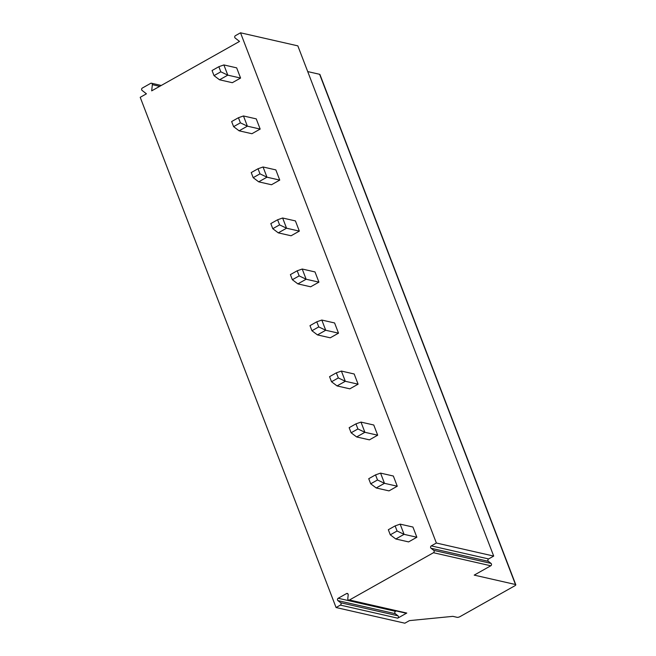 <?xml version="1.0" encoding="UTF-8"?>
<svg xmlns="http://www.w3.org/2000/svg" width="656" height="656" viewBox="0 0 656 656"><rect width="100%" height="100%" fill="white"/><g stroke="black" fill="none" stroke-linecap="round" stroke-linejoin="round"><path stroke-width="0.98" d="M239.514 41.426L151.684 90.856L152.34 84.657A1.378 1.189 -77.2 0 0 150.675 83.353L142.344 88.043A1.378 1.189 -77.2 0 0 142.09 90.421L146.427 93.816L140.212 97.309L336.069 607.53L404.85 623.2L409.442 620.617L452.861 616.353L457.158 617.329A2.304 0.722 159 0 0 460.143 616.558L514.788 585.808A2.304 0.722 159 0 0 515.788 584.726A2.304 0.722 159 0 0 515.477 584.512L474.206 575.115L490.786 565.784A1.378 1.189 -77.2 0 0 491.032 563.406L488.359 561.315A1.378 1.189 -77.2 0 1 488.613 558.937L493.697 556.075L436.371 543.02L240.522 32.8L235.43 35.662A1.378 1.189 -77.2 0 0 235.184 38.04L239.514 41.426M515.788 584.726L319.931 74.505A2.304 0.722 159 0 0 319.62 74.3L307.721 71.586M240.522 32.8L297.84 45.863L493.697 556.075M436.371 543.02L431.287 545.882A1.378 1.189 -77.2 0 0 431.041 548.252L433.714 550.351L491.032 563.406M490.786 565.784L433.46 552.721A1.378 1.189 -77.2 0 0 433.714 550.351M433.46 552.721L349.451 599.994A1.378 1.189 -77.2 0 1 347.795 598.698L348.197 594.869A1.378 1.189 -77.2 0 0 346.532 593.573L338.193 598.264A1.378 1.189 -77.2 0 0 337.947 600.634L340.62 602.733L397.946 615.787A1.378 1.189 102.8 0 1 397.692 618.165L340.374 605.103A1.378 1.189 -77.2 0 0 340.62 602.733M340.374 605.103L336.069 607.53M416.847 537.248L408.59 541.905L395.806 538.994L390.287 534.82L388.327 529.72L395.125 525.899L400.152 524.136L412.936 527.047L416.847 537.248L404.071 534.337L400.152 524.136M397.265 486.227L389 490.885L376.216 487.966L370.697 483.8L368.738 478.7L375.535 474.878L380.562 473.115L393.346 476.026L397.265 486.227L384.482 483.316L380.562 473.115M377.684 435.207L369.418 439.856L356.634 436.945L351.116 432.78L349.156 427.679L355.954 423.858L360.98 422.095L373.764 425.006L377.684 435.207L364.9 432.296L360.98 422.095M358.094 384.186L349.828 388.836L337.045 385.925L331.526 381.759L329.566 376.659L336.364 372.829L341.391 371.066L354.174 373.986L358.094 384.186L345.31 381.275L341.391 371.066M338.512 333.166L330.247 337.815L317.463 334.904L311.944 330.739L309.985 325.638L316.782 321.809L321.809 320.046L334.593 322.957L338.512 333.166L325.729 330.255L321.809 320.046M318.923 282.146L310.657 286.795L297.873 283.884L292.355 279.718L290.395 274.61L297.193 270.789L302.227 269.026L315.003 271.937L318.923 282.146L306.139 279.235L302.227 269.026M299.341 231.117L291.075 235.775L278.292 232.864L272.773 228.69L270.813 223.589L277.611 219.768L282.638 218.005L295.421 220.916L299.341 231.117L286.557 228.206L282.638 218.005M279.751 180.097L271.486 184.754L258.702 181.835L253.183 177.669L251.232 172.569L258.021 168.748L263.056 166.985L275.84 169.896L279.751 180.097L266.967 177.186L263.056 166.985M260.17 129.076L251.904 133.726L239.12 130.815L233.602 126.649L231.642 121.549L238.44 117.727L243.466 115.964L256.25 118.875L260.17 129.076L247.386 126.165L243.466 115.964M240.58 78.056L232.314 82.705L219.53 79.794L214.012 75.629L212.06 70.528L218.85 66.699L223.885 64.936L236.668 67.855L240.58 78.056L227.796 75.145L223.885 64.936M348.672 600.117L405.998 613.18A1.378 1.189 102.8 0 0 406.777 613.057L397.692 618.165M396.191 610.941L395.519 611.326A1.378 1.189 -77.2 0 0 395.273 613.696L397.946 615.787M395.125 525.899L397.077 530.999L404.071 534.337L395.806 538.994M397.077 530.999L390.287 534.82M375.535 474.878L377.495 479.979L384.482 483.316L376.216 487.966M377.495 479.979L370.697 483.8M355.954 423.858L357.905 428.958L364.9 432.296L356.634 436.945M357.905 428.958L351.116 432.78M336.364 372.829L338.324 377.938L345.31 381.275L337.045 385.925M338.324 377.938L331.526 381.759M316.782 321.809L318.742 326.909L325.729 330.255L317.463 334.904M318.742 326.909L311.944 330.739M297.193 270.789L299.152 275.889L306.139 279.235L297.873 283.884M299.152 275.889L292.355 279.718M277.611 219.768L279.571 224.869L286.557 228.206L278.292 232.864M279.571 224.869L272.773 228.69M258.021 168.748L259.981 173.848L266.967 177.186L258.702 181.835M259.981 173.848L253.183 177.669M238.44 117.727L240.399 122.828L247.386 126.165L239.12 130.815M240.399 122.828L233.602 126.649M218.85 66.699L220.81 71.807L227.796 75.145L219.53 79.794M220.81 71.807L214.012 75.629M319.62 74.3L515.477 584.512M152.34 84.657L159.72 86.338M431.287 545.882L488.613 558.937M431.041 548.252L488.359 561.315M406.777 613.057L349.451 599.994M337.947 600.634L395.273 613.696M338.193 598.264L395.519 611.326M346.532 593.573L347.959 593.893M161.261 85.469L151.454 83.23"/></g></svg>
